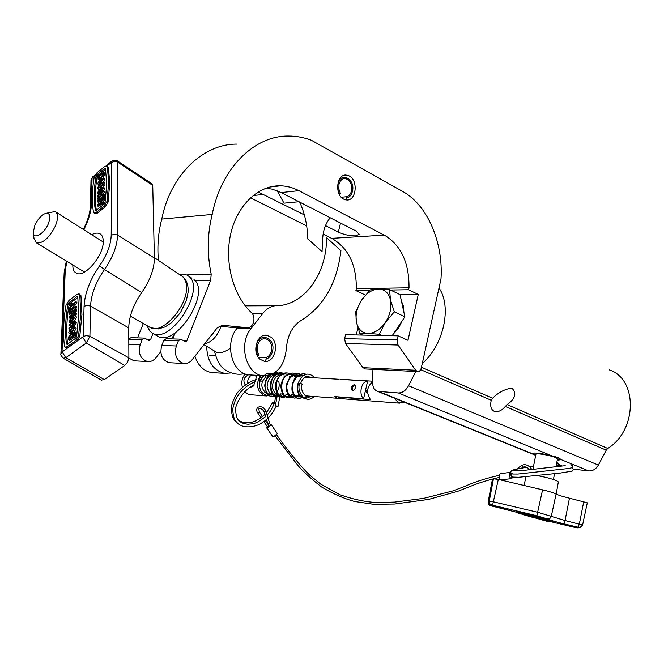 <?xml version="1.0" encoding="UTF-8"?>
<svg xmlns="http://www.w3.org/2000/svg" width="664" height="664" viewBox="0 0 664 664"><rect width="100%" height="100%" fill="white"/><g stroke="black" fill="none" stroke-linecap="round" stroke-linejoin="round"><path stroke-width="1" d="M265.866 188.244L272.257 189.132L281.154 192.568L355.896 230.947L359.29 234.342L355.539 235.869C349.737 235.944 344.01 234.699 338.341 232.118L325.476 225.611M349.256 175.943C358.46 180.359 356.327 200.918 346.749 199.98L343.703 199.134C334.457 194.909 336.457 174.192 346.01 175.039L349.256 175.943M160.763 351.737L155.716 357.996C153.417 360.726 150.678 361.905 147.508 361.54C140.386 359.05 137.938 353.422 140.179 344.657L142.196 339.669L144.544 338.092L149.3 340.624L150.462 339.843L153.027 333.486M365.391 295.048L355.887 290.575L356.327 288.707C356.51 265.102 348.583 248.469 332.531 238.799L331.602 238.351L384.174 235.114L298.924 190.684C293.048 187.63 286.948 186.003 280.615 185.804C258.769 185.098 237.612 204.545 230.873 233.164C224.058 261.732 232.915 295.264 251.365 312.578C256.578 317.027 253.25 328.73 247.033 327.717L222.573 325.244L217.311 327.726L192.079 359.805C189.746 362.644 186.974 363.864 183.754 363.49C176.533 360.909 174.051 355.074 176.333 345.986L178.384 340.806L180.757 339.171L185.58 341.794L186.767 340.981L210.72 280.183L211.185 274.091C206.985 253.889 207.326 234.002 212.198 214.439C221.178 167.892 254.519 135.489 288.525 136.045C296.31 136.02 303.921 137.423 311.358 140.237L402.791 191.514C427.599 205.093 443.452 242.709 440.987 279.004L421.267 368.047C420.602 370.462 419.399 371.641 417.648 371.591L415.664 370.255L398.051 345.031L397.221 339.951L398.143 335.859L407.978 340.308L418.262 294.476L408.576 289.728L409.016 287.778C409.223 263.127 401.255 245.73 385.112 235.579L384.174 235.114M219.012 326.148L232.524 327.476M180.367 339.155L166.174 338.731L163.809 340.35L161.767 345.454C159.509 354.41 161.966 360.162 169.162 362.702L170.665 362.785M158.397 260.363C157.16 246.178 158.281 232.417 161.759 219.078L212.198 214.439M161.759 219.078C170.54 174.79 203.284 143.781 236.849 144.113M365.366 368.968L363.009 367.665L345.471 343.495L344.641 338.632L345.562 334.722L398.143 335.859M400.035 294.7L418.262 294.476M356.277 334.955L357.904 327.941M355.887 290.575L369.699 290.351M390.482 290.019L408.576 289.728M356.327 288.707L409.016 287.778M304.361 214.912L258.13 191.979M331.602 238.351L323.119 234.11M306.685 225.901L250.428 197.806M174.449 334.722L171.105 338.881M135.423 360.884L133.937 360.809L128.874 358.087M128.791 338.955L130.982 337.685L144.163 338.084M175.221 332.772L172.781 338.93M137.498 337.885L143.324 323.542M271.227 337.304C279.801 343.985 274.34 363.341 264.38 361.316L260.147 359.349C251.482 352.8 256.885 333.32 266.77 335.245L271.227 337.304M277.187 190.759L283.993 203.167L298.983 201.723M299.638 202.055C304.876 213.484 307.54 225.727 307.648 238.766L322.04 251.614L322.621 240.376C322.795 231.196 325.335 223.66 330.232 217.767M262.786 313.425C266.239 309.067 270.289 306.511 274.954 305.739C303.531 306.61 327.161 274 326.481 237.587L340.922 250.66C337.071 282.988 323.849 306.22 301.248 320.363C292.251 326.057 287.28 335.627 286.325 349.065C284.2 366.752 276.299 375.633 262.612 375.691C245.971 374.239 238.227 343.811 250.909 328.78L262.786 313.425L252.096 313.383M245.24 305.838L274.954 305.739M251.349 375.002L248.527 374.828C231.943 373.384 224.224 343.354 236.857 328.531L237.612 327.559M214.256 372.736L211.459 372.562C203.582 371.035 198.071 365.582 194.917 356.194M231.412 372.927L224.581 373.367C213.177 370.421 207.201 361.39 206.653 346.293M345.853 199.889L346.815 198.038C349.571 197.299 351.422 195.116 352.393 191.498C355.746 179.222 340.815 170.963 338.084 183.754C337.287 187.522 337.802 191.008 339.644 194.212L339.304 194.403M346.815 198.038L346.625 196.718C349.023 196.071 350.642 194.17 351.488 191.008C352.269 183.945 350.086 179.761 344.948 178.467C342.043 178.608 340.059 180.533 339.005 184.26L338.814 188.999L340.366 193.373L339.644 194.212M341.271 197.233L346.625 196.718M46.472 213.227L55.104 211.534C58.299 213.625 58.357 218.522 55.27 226.216C49.036 238.135 42.762 243.68 36.445 242.85L33.989 238.393L33.316 233.238M48.273 223.884C51.228 215.443 49.916 212.123 44.339 213.932C40.562 216.107 37.408 219.867 34.877 225.204L33.225 232.566C33.424 240.053 44.09 234.002 48.273 223.884M220.863 326.331L219.975 329.07C216.132 337.602 211.052 342.483 204.728 343.72M230.458 348.235C224.623 352.219 219.958 353.555 216.464 352.252L215.825 351.87M214.472 331.328L212.231 334.465M214.19 331.693L210.289 336.656M178.915 274.157L186.891 274.971L188.966 276.415C206.064 289.238 170.831 344.417 152.67 333.27L149.873 331.195L146.918 325.592M193.996 279.66C211.16 292.525 176.051 347.521 157.808 336.333L156.455 335.527M72.816 264.953L72.816 264.961C72.716 269.161 73.895 271.891 76.343 273.17C84.428 278.224 103.725 255.623 103.252 241.472C103.252 237.48 102.09 234.882 99.766 233.67C97.608 232.666 94.919 233.006 91.698 234.699M105.053 202.553L106.73 184.169L105.468 168.556L104.547 168.523L96.969 174.682L96.023 176.234C93.898 188.825 93.682 200.154 95.375 210.231L96.305 210.314L104.082 204.155L105.053 202.553M108.664 182.617L107.352 166.697L106.821 165.884L104.572 166.598L97.002 172.756L94.18 177.404C91.997 190.244 91.756 201.806 93.466 212.098L94.056 213.011L96.272 212.355L104.057 206.189L106.979 201.383L108.664 182.617M94.985 213.617L97.376 213.069L105.153 206.911L108.074 202.105L109.743 183.339L108.423 167.419L106.995 166.008M76.592 336.623L78.734 315.35L77.788 296.874L76.841 296.683L68.907 302.643L67.894 304.303C65.421 318.678 64.931 331.909 66.441 344.01L67.404 344.267L75.555 338.333L76.592 336.623M80.767 313.848L79.771 295.007L79.066 293.861L76.908 294.434L68.981 300.402L65.968 305.365C63.429 320.023 62.914 333.527 64.433 345.878L65.213 347.172L67.321 346.649L75.489 340.715L78.601 335.569L80.767 313.848M66.259 347.753L68.516 347.313L76.675 341.387L79.796 336.241L81.938 314.528L80.933 295.688L79.232 293.961M103.551 172.341L103.41 174.873L100.588 178.359L98.147 179.504L97.857 176.964L103.551 172.341L104.621 173.072L104.605 174.673L103.111 177.744M98.147 179.504L99.011 180.019M103.426 181.496L103.418 182.326L99.334 185.646L98.546 187.215L98.687 187.655L100.198 186.783L103.393 184.218L103.376 185.057L97.882 188.833L97.591 188.003L98.928 185.206L103.426 181.496L104.505 182.218L104.497 183.048L99.899 187.024M103.393 184.218L104.472 184.941L104.464 185.779L102.912 187.024M101.758 191.282L101.741 192.02M104.182 187.821L104.497 188.692L103.625 190.983M102.397 189.082L100.878 190.294M103.302 190.767L103.285 191.614L100.986 193.456L100.961 195.374L103.26 193.531L103.252 194.378L97.467 199.001L97.483 198.154L99.998 196.146L100.023 194.228L97.517 196.237L97.525 195.39L103.302 190.767L104.389 191.498L104.381 192.336L102.073 194.486M103.26 193.531L104.356 194.253L103.916 195.44M102.264 196.76L98.554 199.715L97.467 199.001M99.998 195.838L98.604 196.951L97.517 196.237M103.244 194.992L103.194 198.47L102.223 199.242L102.248 197.93L97.417 201.781L97.434 200.926L102.256 197.075L102.273 195.764L103.244 194.992L104.331 195.714L104.157 199.3M102.422 199.374L98.504 202.495L97.417 201.781M103.194 198.66L103.177 199.673L100.737 202.686L103.152 201.848L103.136 202.86L99.774 203.873L97.342 205.807L97.359 204.952L99.799 203.01L103.194 198.66L104.29 199.383L104.273 200.395L103.078 201.864M103.152 201.848L104.248 202.561L104.231 203.582L100.87 204.595L98.438 206.521L97.342 205.807M105.601 169.262L98.04 175.404L97.093 176.948C95.027 189.257 94.778 200.362 96.355 210.28M104.265 178.5L104.613 179.33L103.684 181.662M74.484 332.257L75.804 333.137L75.845 336.009L69.745 340.458L68.55 339.785L68.774 336.731L73.09 332.291L74.617 332.465L74.65 335.337L68.55 339.785M74.036 323.418L70.235 326.215L69.056 325.543L69.089 324.563L74.758 321.002L75.14 322.082L76.327 322.762L74.185 326.422M74.758 321.002L75.937 321.675L76.327 322.762M75.654 315.707L76.493 317.226L74.625 320.953M71.098 323.086L70.567 322.845M72.26 319.193L71.314 321.011M75.372 312.47L75.339 313.441L69.322 317.907L69.363 316.935L71.745 315.159L71.82 312.96L69.438 314.728L69.471 313.765L75.472 309.299L75.439 310.262L72.816 312.213L72.741 314.421L75.372 312.47L76.543 313.151L76.509 314.122L74.974 315.259M72.044 317.433L71.438 317.882M71.762 314.545L70.608 315.4L69.438 314.728M75.472 309.299L76.634 309.98L76.609 310.943L73.986 312.893L73.97 313.508M75.572 306.137L75.538 307.1L70.542 310.827L70.492 312.321L69.496 313.059L69.637 309.117L70.633 308.378L70.575 309.864L75.572 306.137L76.733 306.818L76.709 307.781L71.712 311.499L71.687 312.113M75.713 301.597L75.679 302.552L73.165 304.444L69.645 308.901L69.687 307.764L72.21 304.693L69.77 305.332L69.811 304.203L73.206 303.473L75.713 301.597L76.875 302.278L76.841 303.24L74.326 305.116L71.405 308.826M71.181 305.946L69.77 305.332M77.871 297.464L70.06 303.323L69.056 304.983C66.624 319.135 66.126 332.191 67.57 344.151M74.617 326.563L76.153 328.29L74.144 332.066M70.608 334.058L70.127 333.801M101.285 380.074L104.306 379.601L124.757 365.449L127.679 362.029L128.882 357.83L128.741 327.883C129.023 316.404 133.348 304.643 141.698 292.592C150.072 280.416 154.305 268.887 154.388 258.005L152.737 185.414L151.882 183.704L117.312 160.862M75.679 302.552L76.841 303.24M73.165 304.444L74.326 305.116M75.538 307.1L76.709 307.781M70.633 308.378L71.72 309.009M69.496 313.059L70.01 313.358M70.492 312.321L71.006 312.619M70.542 310.827L71.712 311.499M75.339 313.441L76.509 314.122M72.816 312.213L73.986 312.893M75.439 310.262L76.609 310.943M69.322 317.907L70.235 318.429M73.032 317.052L72.99 318.297L71.986 319.035L72.061 316.819L74.484 315.026L75.314 316.545L72.11 321.459L69.62 322.331L69.139 321.144L70.982 317.624L71.181 318.421L70.135 320.413L70.442 321.16L72.094 320.521L74.31 317.359L73.82 316.471L73.032 317.052L74.21 317.724M72.99 318.297L73.812 318.762M70.135 320.413L71.247 321.044M71.181 318.421L71.994 318.894M70.982 317.624L72.019 318.214M72.11 321.459L72.783 321.841M75.314 316.545L76.493 317.226M71.986 319.035L73.09 319.666M75.14 322.082L73.687 325.169L68.94 328.763L69.952 329.344M73.687 325.169L74.866 325.841M68.94 328.763L68.973 327.784L73.272 324.572L74.136 322.853L73.945 322.281L72.401 323.077L69.056 325.543M74.974 327.618L71.803 332.365L69.172 333.32L68.749 332.199L71.944 327.435L74.501 326.497L76.153 328.29M71.795 331.402L73.953 328.365L73.679 327.742L71.878 328.439L69.753 331.444L70.035 332.1L71.795 331.402M71.803 332.365L72.368 332.689M70.268 333.262L71.023 333.693M69.753 331.444L70.774 332.025M73.936 328.564L70.957 331.942M71.878 328.439L73.065 329.112M69.604 338.051L73.662 335.079L73.455 333.295L71.712 334.116L69.712 336.532L69.604 338.051M74.65 335.337L75.845 336.009M74.717 333.32L75.903 333.992M74.617 332.465L75.804 333.137M73.687 334.258L70.932 337.08M69.712 336.532L70.816 337.163M99.774 203.873L100.87 204.595M103.136 202.86L104.231 203.582M103.177 199.673L104.273 200.395M103.194 198.47L104.29 199.192M103.252 194.378L104.339 195.1M100.986 193.456L102.073 194.178M103.285 191.614L104.381 192.336M100.671 190.161L100.646 192.07L98.056 193.855L97.5 192.726L100.505 188.111L103.144 187.132L103.41 187.97L101.683 191.232L102.223 188.169L100.538 188.908L98.463 191.896L98.944 192.601L100.671 190.161L101.517 190.717M98.463 191.896L99.21 192.386M100.538 188.908L101.625 189.63M101.683 191.232L102.248 191.614M103.41 187.97L104.497 188.692M103.144 187.132L104.223 187.854M98.33 193.921L98.903 194.295M100.646 192.07L101.21 192.444M103.376 185.057L104.464 185.779M98.546 187.215L99.119 187.597M99.334 185.646L100.422 186.368M103.418 182.326L104.497 183.048M97.674 183.355L100.596 178.948L103.327 177.869L103.534 178.599L100.563 183.056L97.998 184.169L97.674 183.355M100.621 179.737L98.82 183.032L100.596 182.21L102.58 179.388L102.389 178.923L100.621 179.737L101.7 180.459L99.807 182.783M100.563 183.056L101.061 183.397M103.534 178.599L104.613 179.33M103.327 177.869L104.406 178.591M102.488 179.894L101.7 180.459M98.621 182.583L99.293 183.032M102.588 173.935L98.787 177.014L98.961 178.417L100.654 177.495L102.513 175.188L102.588 173.935M98.38 179.554L99.293 180.168M99.376 179.214L99.89 179.554M103.41 174.873L104.48 175.595M102.281 175.777L99.857 178.093M98.787 177.014L99.866 177.736M265.235 360.942L266.256 359C269.318 357.896 271.385 355.373 272.456 351.447C276.183 338.134 259.533 331.22 256.495 345.014C255.607 349.073 256.196 352.675 258.246 355.829L257.591 356.186M266.256 359L266.032 357.63C268.704 356.668 270.514 354.468 271.452 351.04C272.381 344.334 270.339 340.2 265.326 338.648C261.558 338.515 258.952 340.773 257.524 345.429C256.752 348.965 257.267 352.111 259.051 354.858L258.246 355.829M209.467 355.14L215.377 355.406M258.279 357.282L266.032 357.63M512.434 388.755C516.841 393.495 515.09 398.782 507.196 404.625L505.329 406.393C502.208 410.153 498.938 411.921 495.518 411.68L494.207 411.323C490.92 409.522 489.941 405.845 491.26 400.284L492.58 398.251C498.257 392.615 504.366 389.311 510.915 388.332L512.434 388.755M372.047 369.3L372.645 383.518C372.936 387.635 374.579 390.249 377.575 391.37L398.35 392.963L551.709 455.761L558.524 457.629L561.072 459.596L588.669 470.901C592.72 471.116 595.948 469.182 598.355 465.091L606.24 450.184L505.329 406.393M557.229 460.202L561.055 459.72M507.196 404.625L607.751 448.474L606.24 450.184M551.709 455.761C540.969 453.221 534.528 452.483 532.379 453.537L532.901 454.176M573.356 469.141L588.669 470.901M422.262 363.557C443.809 344.865 452.068 306.602 438.995 288.01M607.751 448.474C637.365 430.147 637.78 379.102 609.428 369.948M398.35 392.963C402.45 392.963 405.853 390.556 408.551 385.751L415.822 371.5M557.42 459.256L557.743 458.849L555.743 457.62C550.589 455.396 536.794 452.989 535.773 454.11L535.848 454.674M557.237 460.16L560.839 459.671L558.283 457.894C551.319 454.881 532.536 451.761 532.594 453.587L535.665 455.57M531.159 516.202L536.396 517.571L531.316 516.219M531.134 516.335L533.541 516.758M542.463 519.173L539.375 518.725L541.6 519.472L544.688 519.92L542.463 519.173M541.741 519.422L543.799 519.721L541.741 519.422M552.514 521.713L522.128 513.081L516.252 512.533L547.07 521.323L552.755 521.871L552.88 521.24M547.011 521.265L552.232 521.68L521.929 513.081L516.692 512.633L547.078 520.925M537.823 475.706L544.912 477.167C553.56 479.284 558.026 480.919 558.324 482.089L556.183 494.074M527.822 514.683L527.075 514.476M519.265 512.757L519.788 512.915M527.017 514.758L523.024 514.226L526.652 514.924M549.402 520.933L549.867 520.974M536.545 517.107L536.404 517.555M525.265 513.977L524.477 513.87M516.335 512.525L516.451 511.952M516.459 511.886L522.253 512.442L552.639 521.082M488.148 501.918L489.227 501.22L493.626 501.868L538.023 512.376L565.031 520.526L582.594 525.016L587.283 502.806L569.463 498.191C563.03 496.647 558.573 495.261 556.1 494.024C553.602 492.779 549.103 491.385 542.579 489.824L498.307 479.416L493.452 478.794L492.356 479.657M549.36 521.107L544.156 520.078L546.422 520.866L549.418 520.842M546.173 520.701L548.132 520.858L546.24 520.393M537.276 518.269L540.239 518.609L537.334 517.97M528.868 515.637L526.66 514.89M528.826 515.87L532.52 515.978M532.453 516.301L531.773 515.77M531.706 516.086L530.503 516.003L530.611 515.447M526.585 515.239L530.503 516.003M526.486 515.106L525.365 514.791L527.764 514.965M524.618 514.583L524.751 513.944M521.954 513.928L524.444 514.027L521.995 513.753M522.261 513.712L522.369 513.197M519.713 513.289L519.812 512.799M531.3 516.326L533.516 516.858M354.178 384.746C350.708 386.099 350.119 388.075 352.426 390.673L352.8 390.747C355.506 389.096 356.087 387.12 354.543 384.813L354.178 384.746M266.314 392.831L265.193 392.548M249.988 387.56L253.54 385.958L250.386 387.203M247.531 383.385C247.506 379.742 248.826 376.953 251.498 375.011M248.469 374.82C243.771 377.326 242.709 380.688 245.298 384.904M253.54 385.958L256.512 376.903L256.121 375.293M266.629 395.968L263.832 395.528C256.96 390.93 255.756 384.265 260.222 375.542M250.477 394.723L248.17 394.291L244.676 391.768M242.368 387.303C241.156 382.198 242.069 377.741 245.107 373.932M340.2 379.385L367.632 381.036L363.573 398.782L334.631 396.599L336.739 398.018L340.375 398.433M264.612 392.067L266.106 392.158M363.573 398.782C358.452 394.018 361.407 381.211 367.632 381.036M255.408 375.251L256.528 377.675M339.213 397.852L339.096 398.342M402.849 402.517L398.441 402.849L394.391 398.176M342.466 379.393L372.546 381.186L342.441 379.526M342.043 398.74L338.333 397.155L370.446 399.587C366.088 392.748 366.802 386.838 372.57 381.841M354.925 385.02L352.542 386.431L351.854 388.332L352.675 390.731M355.389 385.759L354.709 385.502C352.127 386.755 351.646 388.407 353.248 390.44L353.729 390.498M365.217 391.586L367.524 392.515M365.59 389.951L367.565 390.747M260.105 380.887L258.578 380.621L260.039 381.161M262.894 375.733L260.155 380.696L262.454 381.377C260.886 386.265 262.404 390.341 267.028 393.594M314.122 396.499C305.299 405.413 296.036 390.698 299.804 383.344L302.211 383.983C299.173 391.146 307.366 400.143 310.553 396.225M299.754 383.568L298.119 383.203C302.659 373.301 308.254 371.508 314.902 377.816M511.023 475.399L510.151 473.54L510.857 473.125M267.858 423.806L268.937 426.595L270.48 425.541L269.625 423.258L267.858 423.806L266.53 419.432M511.786 477.366L511.064 475.706M501.337 479.831L501.245 479.84C499.162 478.91 498.589 477.034 499.511 474.204L500.432 473.623L510.533 472.37M512.865 477.233L511.579 478.611C509.504 477.673 508.923 475.781 509.836 472.934L510.533 472.386M263.807 421.582L267.642 427.068L268.862 426.437M272.871 436.738L273.668 436.721L277.394 433.559L271.244 424.744M267.418 426.761L266.721 427.931L267.492 427.89L271.236 424.728L270.198 424.877M274.348 403.007L272.506 402.782L274.058 403.861M277.004 396.881L275.435 405.438L277.469 406.609L278.033 406.451L279.793 396.649M556.955 464.518L558.117 465.945L558.773 464.202L557.669 462.775L556.955 464.518M402.127 320.911L398.367 328.389L393.046 334.399M401.421 301.008L403.405 306.112L403.878 312.229M389.502 289.546L378.389 289.048L370.188 289.861L361.54 300.203C366.412 293.173 372.031 289.454 378.389 289.048C384.655 289.205 388.689 292.849 390.498 299.97L389.502 289.546L400.018 294.625L404.891 316.811L392.15 335.735M385.361 322.447C380.273 329.618 374.537 333.286 368.147 333.444C361.938 332.996 358.037 329.228 356.427 322.131L359.988 333.868L368.147 333.444L379.268 334.266L385.361 322.447L394.291 311.848L390.498 299.97C391.826 307.44 390.117 314.935 385.361 322.447M361.54 300.203C356.95 307.482 355.248 314.794 356.427 322.131L355.688 311.773L361.54 300.203M404.891 316.811L394.291 311.848M382.066 335.511L379.268 334.266M362.776 335.096L359.988 333.868M338.341 232.118L340.507 223.054M231.777 327.46L247.033 327.717M221.676 325.227L222.573 325.244M161.767 345.454L176.333 345.986M163.809 340.35L178.384 340.806M183.928 340.889L186.767 340.981M194.934 280.631L210.72 280.183M186.8 274.921L211.185 274.091M363.009 367.665L415.664 370.255M345.471 343.495L398.051 345.031M344.641 338.632L397.221 339.951M253.067 195.54L263.849 194.403M281.154 192.568L298.924 190.684M128.816 344.243L140.179 344.657M128.791 339.254L142.196 339.669M147.665 339.752L150.462 339.843M236.857 328.531L250.909 328.78M107.352 166.697L108.423 167.419M79.771 295.007L80.933 295.688M149.317 326.962L150.57 327.676C162.589 334.814 188.294 305.465 186.501 286.325C186.202 281.046 184.409 277.486 181.131 275.643L154.38 257.665M94.686 175.827L92.047 178.375L91.491 203.674C91.234 211.351 88.677 220.025 83.813 229.702M66.873 261.342L65.213 270.829L62.018 352.028L83.29 336.59L84.062 306.378C84.776 293.264 89.947 279.743 99.567 265.791C106.97 254.984 110.847 244.833 111.203 235.33L111.76 162.348L106.871 165.917M111.353 162.265L111.959 161.003C112.44 159.982 114.158 159.883 117.096 160.721L117.769 162.174L117.553 235.122C117.196 245.846 112.838 257.308 104.472 269.509C95.782 282.109 91.142 294.318 90.553 306.137L89.906 336.349L86.27 342.998L65.802 357.747L104.306 379.601M62.424 352.227L65.802 357.747L63.254 358.22M82.842 337.42L86.27 342.998L124.757 365.449M83.29 336.59L85.971 335.635L89.491 336.142L128.882 357.83M84.062 306.378L86.694 305.415L90.138 305.93L128.741 327.883M99.567 265.791L104.472 269.509L141.698 292.592M111.203 235.33L113.793 234.351L117.154 234.898L154.388 258.005M111.76 162.348L114.689 161.335L117.395 161.95L152.737 185.414M92.454 177.645L95.508 174.4M101.476 380.19L63.412 358.311C60.955 355.647 60.117 354.194 60.914 353.945L62.018 352.028M92.047 178.375L90.993 180.45L90.42 205.549M60.922 353.721L64.159 272.771L65.213 270.829M91.491 203.674L90.42 205.749C90.196 212.505 87.855 220.398 83.398 229.445M78.601 335.569L79.796 336.241M75.489 340.715L76.675 341.387M67.321 346.649L68.516 347.313M66.441 344.01L67.155 344.408M76.841 296.683L77.846 297.281M68.907 302.643L70.06 303.323M67.894 304.303L69.056 304.983M96.272 212.355L97.376 213.069M104.057 206.189L105.153 206.911M106.979 201.383L108.074 202.105M104.547 168.523L105.593 169.237M96.969 174.682L98.04 175.404M96.023 176.234L97.093 176.948M95.375 210.231L95.865 210.554M72.152 326.406L72.882 326.821M72.401 323.077L73.579 323.75M71.712 334.116L72.899 334.789M100.364 187.472L100.886 187.821M100.297 184.841L101.376 185.555M103.526 173.951L104.605 174.673M98.778 177.728L99.583 178.267M379.003 391.635L532.37 453.703M558.798 464.402L561.586 465.522M421.449 367.233L492.58 398.251M408.551 385.751L598.355 465.091M491.26 400.284L420.677 369.657M551.22 521.804L576.236 527.739L578.136 527.224L563.836 523.83C556.05 521.962 550.63 520.335 547.584 518.957L536.869 515.745L492.572 505.238L491.8 505.121L490.721 505.719L491.319 505.926L516.326 512.185M522.493 514.434L533.466 517.588M536.869 515.745L542.579 489.824M547.584 518.957L549.933 518.443L551.195 516.733L556.1 494.024M492.572 505.238L498.307 479.416M491.8 505.121L489.725 503.669L489.177 501.577L493.452 478.794M490.721 505.719L488.662 504.275L488.115 502.191L492.373 479.557L488.14 501.868C488.372 504.416 489.426 505.769 491.294 505.935L491.319 505.926M578.136 527.224L579.365 523.921L583.756 501.544M563.836 523.83L565.031 520.526L569.463 498.191M505.453 509.28L516.318 512.201M491.252 505.91L505.495 509.305M577.041 527.863L578.834 527.789M578.684 527.423L580.427 527.365M522.128 513.081L522.253 512.442M521.016 512.857L521.14 512.218M547.584 521.381L547.667 520.966M536.985 517.787L537.085 517.264M298.509 383.41C295.09 392.822 302.95 401.853 308.453 396.059M307.971 377.401C300.825 373.027 295.638 375.575 292.409 385.037C292.318 394.947 295.58 398.674 302.186 396.209M300.103 375.45C292.699 373.732 288.209 377.542 286.632 386.88C287.778 395.86 291.347 398.641 297.356 395.213M292.484 374.446C276.664 372.189 279.984 405.098 291.886 394.789M287.039 374.131C271.252 371.882 274.581 404.633 286.474 394.374M281.636 373.815C265.882 371.591 269.227 404.16 281.104 393.968M280.698 375.758L279.917 375.094M278.921 374.438C270.738 369.441 261.707 382.912 266.289 391.353C270.58 400.052 281.378 392.299 278.764 381.568M276.158 376.239C269.933 371.076 264.745 372.57 260.603 380.738M521.721 465.406L522.941 467.091M257.474 407.596C256.354 409.505 256.47 411.323 257.839 413.049L259.35 411.987L262.562 416.577M267.916 417.606L266.123 411.688L264.347 412.236L263.666 410.875C261.682 408.75 260.064 408.086 258.819 408.883L259.35 411.987M169.162 362.702L183.754 363.49M364.976 368.943L417.648 371.591M269.833 187.016L280.615 185.804M133.937 360.809L147.508 361.54M346.01 175.039L344.342 175.238M248.527 374.828L262.612 375.691M265.26 335.204L266.77 335.245M211.459 372.562L224.581 373.367M343.72 178.599L344.948 178.467M103.235 242.003L55.784 211.965M244.493 373.683C238.501 374.944 232.807 374.089 227.412 371.093C221.394 368.561 217.087 361.88 214.505 351.065M216.464 352.252L203.981 344.666M84.494 272.049L36.445 242.85M188.485 276L191.913 278.216M152.67 333.27L157.808 336.333M100.696 234.267L99.766 233.67M130.368 316.147L150.57 327.676L158.215 328.954L165.104 326.904L171.76 322.505L180.475 312.603L186.343 300.601L188.045 292.6L188.144 288.832C187.729 283.154 185.82 279.038 182.417 276.498M111.693 161.227L106.066 165.809M92.811 176.591L91.001 180.234M64.167 272.547L66.342 261.018M65.213 347.172L66.408 347.836M94.056 213.011L95.159 213.725M70.799 323.003L69.62 322.331M75.837 315.765L74.667 315.085M70.359 333.992L69.172 333.32M75.489 332.788L74.368 332.158M98.82 194.361L98.056 193.855M98.969 189.555L97.882 188.833M99.085 184.882L97.998 184.169M104.29 178.508L103.293 177.836M264.222 338.615L265.326 338.648M377.575 391.37L532.943 454.209M558.806 464.667L561.072 465.589M510.01 388.282L510.915 388.332M535.981 454.01L532.852 469.523M521.97 514.285L533.765 517.671M551.137 521.796L576.194 527.739L580.095 527.448L582.594 525.016M525.971 476.793L524.054 485.467M552.846 521.854L552.971 521.223M516.252 512.533L516.385 511.902M544.688 519.912L544.779 519.472M540.239 518.601L540.322 518.186M557.553 458.592L555.901 466.925M554.531 473.805L553.402 479.508M339.096 379.277L305.274 377.235M301.506 377.011L300.236 376.936M296.293 376.695L294.683 376.596M290.749 376.363L289.18 376.264M285.263 376.031L283.736 375.94M279.826 375.708L278.341 375.616M274.448 375.384L272.995 375.293M337.868 398.317L305.125 395.81M299.165 395.346L296.999 395.18M293.588 394.922L291.471 394.756M288.06 394.499L285.993 394.341M282.59 394.076L280.565 393.926M277.178 393.661L275.195 393.511M271.817 393.254L269.874 393.105M265.301 395.902L249.639 394.657M403.878 402.01L402.351 402.766M399.587 403.156L341.396 398.69M270.829 393.179L270.306 393.42M280.664 374.986C277.867 374.604 271.784 379.194 272.613 388.689C274.888 393.711 276.614 395.653 277.793 394.541M279.378 375.675L277.859 374.969M275.278 374.67C273.942 374.28 267.708 376.546 267.094 386.838C268.912 392.88 270.688 395.304 272.431 394.125M274.083 375.359L272.531 374.645M266.289 375.816L262.454 381.377M300.659 383.418C302.892 377.343 306.403 375.401 311.175 377.592M298.119 383.203C295.679 389.66 299.705 397.213 300.369 396.914L306.121 399.064M310.569 377.559L310.071 376.986M306.054 374.313C303.382 373.102 300.053 373.973 296.078 376.903C293.82 378.621 290.791 386.299 292.368 392.2C296.883 400.101 296.775 397.396 298.352 398.541L303.332 397.545M303.274 375.542L298.485 373.541L295.538 373.724L292.691 374.878L289.828 377.326L286.582 384.066L286.748 391.461L289.031 395.794L290.4 397.022L294.932 398.192L299.738 395.395M299.472 376.886C295.696 373.824 293.314 372.587 292.318 373.176C288.906 373.409 282.972 374.928 280.814 385.659C281.171 391.03 282.565 394.69 284.997 396.64L287.686 397.728C289.712 398.109 291.894 397.197 294.252 394.972M291.529 374.347C287.894 372.637 280.922 370.205 275.975 382.19C273.568 390.407 279.677 397.47 280.897 396.914C282.017 397.653 283.951 397.479 286.69 396.391M288.085 395.329L288.823 394.557M286.126 374.031L280.723 372.562C275.535 373.118 271.991 377.036 270.09 384.307C270.821 398.226 277.004 397.753 281.304 395.968M282.715 394.914L283.403 394.2M280.764 373.724L275.411 372.255M268.746 375.426C266.779 377.202 265.409 380.63 264.654 385.709C266.115 392.324 267.642 395.619 269.244 395.586C270.58 396.773 272.829 396.757 275.975 395.561M277.386 394.507L278.042 393.843M258.578 380.621L261.06 375.6M270.049 396.001C261.516 394.848 258.221 389.743 260.155 380.696M529.449 469.855L529.266 469.548C527.498 467.149 525.349 466.369 522.817 467.215L521.497 468.178M511.753 477.366L512.998 477.217M531.715 469.639L531.076 468.411M501.245 479.84L511.579 478.611M265.774 416.926L264.347 412.236M265.276 420.47L268.082 424.479M266.123 411.688L265.185 409.804C263.035 406.816 260.504 406.036 257.607 407.464M276.631 434.812C287.495 450.184 301.647 467.722 310.113 475.441L320.911 484.28L340.209 494.838C353.846 499.536 366.32 502.117 377.633 502.582L394.599 502.092L423.74 498.349L452.707 490.953L464.418 486.538C474.685 481.931 486.231 478.204 499.054 475.374M275.17 435.941L298.169 465.73C302.925 471.374 310.727 478.454 321.575 486.978C332.954 493.767 343.969 498.614 354.634 501.494L373.699 504.316L394.723 504.017L428.645 499.419L458.409 491.069L470.378 486.355C478.877 482.844 488.472 479.889 499.145 477.482M272.887 436.754L266.721 427.931M257.839 413.049L261.101 417.714M269.625 423.258L268.04 418.038M531.059 468.386C528.104 464.841 524.925 463.879 521.522 465.489L516.501 469.157M239.09 420.602C237.189 419.399 236.044 416.029 235.662 410.501C233.877 407.696 242.733 389.062 254.113 385.203M276.788 394.383L276.656 393.619M272.506 402.782L266.455 412.8M264.994 414.361C260.305 418.536 255.955 421.15 251.938 422.188L245.672 422.81C241.845 422.096 239.521 421.225 238.708 420.188M275.518 396.491L274.863 401.197C274.622 403.139 271.136 411.348 267.127 415M265.642 416.486C254.71 425.043 253.117 423.449 248.046 424.23C243.788 423.798 241.024 422.794 239.737 421.225M236.708 422.188L235.637 421.192C232.881 419.15 231.495 414.643 231.479 407.671C231.221 405.662 232.749 401.371 236.077 394.806C240.775 386.763 252.029 380.215 256.287 379.625M276.133 406.194C273.095 413.149 268.364 418.693 261.94 422.819C255.839 427.168 242.468 429.251 237.056 422.57C234.483 420.611 233.072 416.428 232.84 410.012C232.657 408.036 233.67 404.393 235.861 399.081C240.542 390.631 247.199 384.763 255.814 381.493M556.042 466.203L561.412 465.547M513.164 470.851L524.759 470.27L565.205 465.671M571.745 467.863L573.381 469.265M572.874 466.078L572.16 467.663L568.882 468.452L517.937 474.038L512.674 474.021L510.558 472.436L511.33 470.685C513.247 470.286 507.263 470.751 526.585 467.29M529.656 466.792L533.524 466.178M556.698 462.891L557.619 462.775M572.866 466.037L570.841 464.617M511.878 473.847L511.048 475.648L512.384 477.067L518.667 477.275L559.951 473.1L572.152 471.141L573.389 469.315"/></g></svg>
